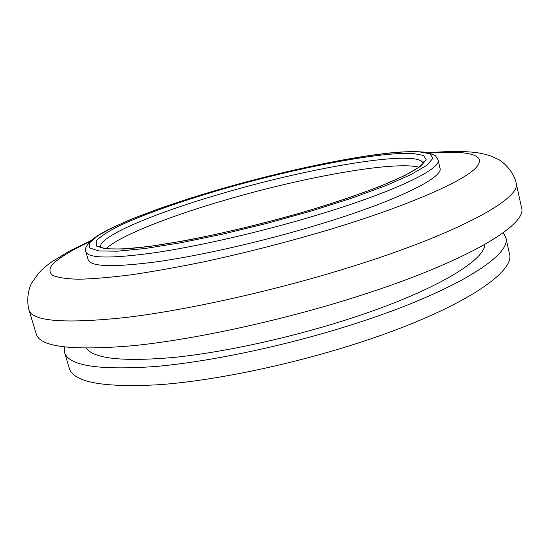 <?xml version="1.0" encoding="UTF-8"?>
<svg xmlns="http://www.w3.org/2000/svg" width="549" height="549" viewBox="0 0 549 549"><rect width="100%" height="100%" fill="white"/><g stroke="black" fill="none" stroke-linecap="round" stroke-linejoin="round"><path stroke-width="0.82" d="M64.425 347.016L64.562 352.472C68.529 365.744 98.676 370.431 155.01 366.54C210.953 361.722 289.714 344.971 357.454 322.922C455.972 291.08 512.08 254.825 505.842 237.532L503.296 232.701M86.268 348.265C93.934 358.758 123.051 361.818 173.621 357.447C223.553 352.41 290.888 337.759 349.267 318.852C432.681 292.013 484.561 260.967 484.842 244.442M28.939 309.862L36.303 334.115C40.05 347.119 72.77 350.935 134.484 345.554C195.931 339.213 283.298 320.184 358.291 296.192C466.897 261.667 527.884 224.431 521.55 207.714L516.149 182.954C522.078 197.743 460.323 232.838 351.003 266.862C275.523 290.496 187.82 310.02 126.387 317.418C64.72 323.958 32.233 321.44 28.939 309.862C26.208 299.596 28.72 288.156 31.691 282.989L38.766 273.045C41.518 270.211 43.748 267.706 51.579 261.948L69.682 250.962L90.77 240.73M99.939 246.343L99.541 246.597M85.843 251.717L88.19 259.759C90.537 266.855 113.787 267.48 157.934 261.64C201.641 255.381 263.081 241.368 316.883 225.138C395.856 201.442 443.99 177.437 439.989 168.124L438.109 159.958C442 168.776 393.667 192.26 314.536 215.839C260.624 231.987 199.115 246.117 155.408 252.636C111.275 258.757 88.087 258.449 85.843 251.717C84.422 250.179 85.651 246.92 89.528 241.924C91.004 240.366 94.167 237.978 99.026 234.752L107.81 229.859L129.283 220.039C155.312 209.546 186.008 199.136 221.357 188.815C284.142 170.78 353.529 155.998 396.92 152.279C408.566 151.462 418.242 151.462 425.955 152.286C432.749 154.393 436.016 155.669 435.755 156.115L438.109 159.958M418.846 167.164C393.496 160.761 303.089 177.279 226.257 199.774C170.115 216.032 119.757 235.699 106.177 248.615M423.656 162.175L423.183 162.14M64.562 352.472L69.311 368.297C73.532 382.406 103.823 387.862 160.178 384.65C216.128 380.443 294.689 363.98 362.148 341.732C460.254 309.602 515.902 272.098 509.417 253.652L505.842 237.532M224.404 192.809C156.904 212.168 97.688 236.468 100.542 247.249L99.396 246.371L100.378 247.174L104.653 248.388C109.875 249.081 117.754 249.15 128.288 248.587C166.704 245.979 243.035 230.127 309.533 210.267C361.441 194.792 401.738 178.741 416.959 168.495C426.051 161.77 422.895 162.415 423.67 161.9L423.101 163.231C418.901 148.971 312.415 167.02 224.404 192.809M309.65 210.281C267.85 222.51 223.47 233.311 184.766 240.737L150.316 246.323L123.45 249.006L105.346 248.827L96.356 246.027L96.144 241.011C100.035 236.729 107.515 231.774 118.584 226.14C143.214 214.515 180.971 201.257 222.674 189.124C295.836 168.056 378.927 151.723 413.074 153.452L423.547 155.463L426.25 159.828L420.246 166.532L405.018 175.419L380.718 186.104C360.274 193.948 336.585 202.011 309.65 210.281M221.405 188.815L189.803 198.367L160.514 208.167L134.649 217.891L113.403 227.162L98.017 235.583L89.748 242.679L89.741 247.963L98.882 250.941L117.561 251.202L145.458 248.457L181.362 242.658L223.114 234.046L267.754 223.175L311.928 210.83L352.293 197.976L386.057 185.569L411.27 174.438L426.937 165.215L432.962 158.277L429.922 153.802L418.853 151.764C382.941 150.117 297.03 167.054 221.405 188.815M89.816 241.635C71.322 250.303 58.743 258.023 52.08 264.81C49.129 269.01 49.273 272.496 52.505 275.282C57.666 277.581 66.319 278.899 78.459 279.228C92.623 278.933 110.081 277.471 130.827 274.85C153.267 271.549 177.945 267.143 204.852 261.626C247.084 252.444 289.165 241.608 331.081 229.111C407.55 205.889 461.537 182.158 475.324 168.406C489.049 154.598 467.721 150.165 429.73 153.096M428.453 152.773C449.212 151.05 465.717 151.071 477.966 152.835C483.058 153.727 487.224 154.749 490.47 155.902L498.231 159.375C500.201 159.8 513.281 169.62 516.149 182.954"/></g></svg>

